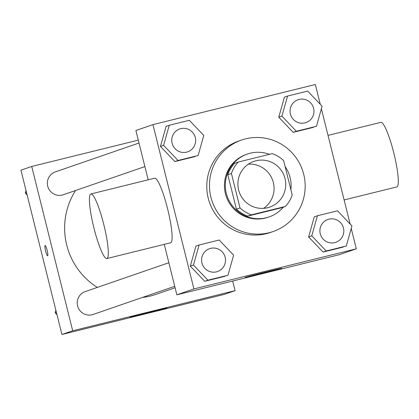 <?xml version="1.0" encoding="UTF-8"?>
<svg xmlns="http://www.w3.org/2000/svg" width="419" height="419" viewBox="0 0 419 419"><rect width="100%" height="100%" fill="white"/><g stroke="black" fill="none" stroke-linecap="round" stroke-linejoin="round"><path stroke-width="0.63" d="M248.352 164.169A24.192 23.893 -109 0 1 272.727 180.479A24.192 23.893 -109 0 1 263.598 208.358M238.615 189.98A24.192 23.893 -109 0 1 253.919 161.378A24.192 23.893 -109 0 1 284.401 176.451A24.192 23.893 -109 0 1 269.705 207.117A24.192 23.893 -109 0 1 238.615 189.98M251.379 214.858L285.412 206.452A32.493 32.09 -109 0 0 292.205 195.018L283.621 160.582A32.493 32.09 -109 0 0 272.245 153.637L238.212 162.043A32.493 32.09 -109 0 0 231.419 173.476L240.008 207.913A32.493 32.09 -109 0 0 251.379 214.858L247.786 216.099L281.825 207.693L285.412 206.452M231.419 173.476L227.826 174.713A32.493 32.09 -109 0 1 234.619 163.284L238.212 162.043M227.826 174.713L236.416 209.149L240.008 207.913M247.786 216.099A32.493 32.09 -109 0 1 236.416 209.149M269.417 154.333A33.269 32.855 71 0 0 250.174 153.213A33.269 32.855 71 0 0 247.367 154.04A33.269 32.855 71 0 0 227.161 196.202A33.269 32.855 71 0 0 269.071 216.937A33.269 32.855 71 0 0 283.302 207.18M290.886 189.718A33.269 32.855 71 0 0 285.109 166.547M269.071 216.937L268.176 217.246A33.269 32.855 -109 0 1 225.422 193.678A33.269 32.855 -109 0 1 246.472 154.349L247.367 154.04M210.925 197.255A48.389 47.787 -109 0 1 241.538 140.056A48.389 47.787 -109 0 1 302.497 170.208A48.389 47.787 -109 0 1 273.109 231.539A48.389 47.787 -109 0 1 210.925 197.255M273.109 231.539L270.412 232.466A48.389 47.787 -109 0 1 208.227 198.187A48.389 47.787 -109 0 1 238.846 140.983L241.538 140.056M287.57 96.051L284.428 97.135L278.771 117.22L293.206 132.341L316.445 126.297L322.101 106.211L307.661 91.085L287.57 96.051L281.914 116.136L296.348 131.257L316.445 126.297M317.419 215.764L314.276 216.848L308.62 236.934L323.054 252.06L346.293 246.011L351.95 225.925L337.51 210.804L317.419 215.764L311.762 235.85L326.197 250.976L346.293 246.011M320.278 104.305L315.345 84.512L152.945 124.621L193.913 288.937L356.312 248.828L351.232 228.46M350.127 224.018L321.383 108.746M169.255 125.271L166.113 126.355L160.456 146.441L174.891 161.566L198.124 155.517L203.781 135.431L189.346 120.311L169.255 125.271L163.599 145.356L178.033 160.482L198.124 155.517M199.104 244.989L195.961 246.073L190.305 266.159L204.739 281.28L227.973 275.236L233.629 255.15L219.195 240.024L199.104 244.989L193.447 265.075L207.882 280.196L227.973 275.236M148.174 179.809L135.887 130.508L152.945 124.621M164.274 244.366L176.855 294.824L339.254 254.715L356.312 248.828M176.855 294.824L193.913 288.937M245.314 277.388A18.902 0.262 -14 0 1 264.813 272.298A18.902 0.262 -14 0 1 281.783 268.338A18.902 0.262 -14 0 1 263.504 273.167A18.902 0.262 -14 0 1 245.099 277.483A18.902 0.262 -14 0 1 245.314 277.388M90.881 193.96L154.679 178.201A33.269 5.206 76.1 0 1 167.705 209.254A33.269 5.206 76.1 0 1 170.633 242.795L106.835 258.554A33.269 5.206 76.1 0 1 93.919 227.962A33.269 5.206 76.1 0 1 90.881 193.96A33.269 5.206 76.1 0 1 103.907 225.008A33.269 5.206 76.1 0 1 106.835 258.554M344.125 199.947L396.83 186.932A33.269 5.206 -103.9 0 0 393.792 152.93A33.269 5.206 -103.9 0 0 380.876 122.338L328.03 135.389M97.323 287.413A69.559 68.695 -109 0 1 66.71 245.031A69.559 68.695 -109 0 1 75.572 190.498M175.09 287.759L156.098 294.311A69.559 68.695 -109 0 1 142.219 297.516M168.852 262.734L85.23 291.587A12.099 11.947 71 0 0 77.882 306.923A12.099 11.947 71 0 0 93.118 314.459L174.728 286.297M144.88 166.584L63.269 194.746A12.099 11.947 -109 0 1 47.724 186.172A12.099 11.947 -109 0 1 55.381 171.874L139.003 143.015M138.286 140.135L31.724 166.453L72.691 330.769L235.09 290.66L232.692 281.034M235.09 290.66L224.317 294.379L61.918 334.488L20.95 170.172L31.724 166.453M61.918 334.488L72.691 330.769M130.382 317.047A18.902 0.262 -14 0 1 149.882 311.956A18.902 0.262 -14 0 1 166.846 308.002A18.902 0.262 -14 0 1 148.567 312.831A18.902 0.262 -14 0 1 130.162 317.146A18.902 0.262 -14 0 1 130.382 317.047M47.646 255.763A5.295 0.828 76.1 0 1 45.592 250.892A5.295 0.828 76.1 0 1 45.105 245.487A5.295 0.828 76.1 0 1 47.174 250.426A5.295 0.828 76.1 0 1 47.64 255.763A5.295 0.828 76.1 0 1 45.587 250.897A5.295 0.828 76.1 0 1 45.105 245.487M55.879 310.254L55.161 312.789L56.984 314.695M55.161 312.789L56.403 312.365M26.03 190.54L25.313 193.075L27.135 194.982M25.313 193.075L26.554 192.646M217.482 271.549L217.492 271.543A12.099 11.947 -109 0 1 201.942 262.975A12.099 11.947 -109 0 1 209.589 248.677A12.099 11.947 -109 0 1 209.594 248.677A12.099 11.947 -109 0 1 224.835 256.213A12.099 11.947 -109 0 1 217.492 271.543A12.099 11.947 -109 0 1 217.482 271.549A12.099 11.947 -109 0 1 201.937 262.975A12.099 11.947 -109 0 1 209.6 248.671L209.589 248.677M195.961 246.073L190.305 266.159L193.447 265.075M190.305 266.159L204.739 281.28L207.882 280.196M204.739 281.28L224.83 276.32M320.257 233.755A12.099 11.947 -109 0 1 327.909 219.451A12.099 11.947 -109 0 1 327.915 219.451A12.099 11.947 -109 0 1 343.156 226.988A12.099 11.947 -109 0 1 335.808 242.323A12.099 11.947 -109 0 1 335.802 242.323A12.099 11.947 -109 0 1 320.257 233.755M314.276 216.848L308.62 236.934L311.762 235.85M308.62 236.934L323.054 252.06L326.197 250.976M323.054 252.06L343.151 247.095M335.802 242.323L335.808 242.323A12.099 11.947 -109 0 1 320.263 233.75A12.099 11.947 -109 0 1 327.915 219.451L327.915 219.451M172.089 143.261A12.099 11.947 -109 0 1 179.741 128.958A12.099 11.947 -109 0 1 179.746 128.958A12.099 11.947 -109 0 1 194.987 136.494A12.099 11.947 -109 0 1 187.644 151.83A12.099 11.947 -109 0 1 187.633 151.83A12.099 11.947 -109 0 1 172.089 143.261M166.113 126.355L160.456 146.441L163.599 145.356M160.456 146.441L174.891 161.566L178.033 160.482M174.891 161.566L194.982 156.601M187.633 151.83L187.644 151.83A12.099 11.947 -109 0 1 172.094 143.256A12.099 11.947 -109 0 1 179.751 128.958L179.751 128.958M305.954 122.61L305.959 122.605A12.099 11.947 -109 0 1 290.414 114.036A12.099 11.947 -109 0 1 298.061 99.738A12.099 11.947 -109 0 1 298.066 99.738L298.066 99.732A12.099 11.947 -109 0 1 313.307 107.274A12.099 11.947 -109 0 1 305.959 122.605A12.099 11.947 -109 0 1 305.954 122.61A12.099 11.947 -109 0 1 290.409 114.036A12.099 11.947 -109 0 1 298.066 99.732M284.428 97.135L278.771 117.22L281.914 116.136M278.771 117.22L293.206 132.341L296.348 131.257M293.206 132.341L313.302 127.381"/></g></svg>
